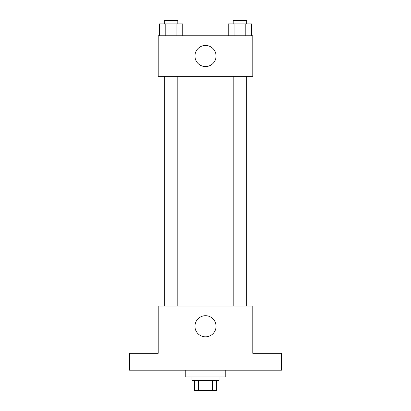 <?xml version="1.0" encoding="UTF-8"?>
<svg xmlns="http://www.w3.org/2000/svg" width="411" height="411" viewBox="0 0 411 411"><rect width="100%" height="100%" fill="white"/><g stroke="black" fill="none" stroke-linecap="round" stroke-linejoin="round"><path stroke-width="0.62" d="M212.61 380.314L212.61 390.45L194.521 390.45L194.521 380.314M212.61 390.45L216.479 390.45L216.479 380.314L216.479 390.45M219.012 376.938L219.012 380.314L191.988 380.314L191.988 376.938M198.39 380.314L198.39 390.45M185.233 370.183L185.233 376.938L225.767 376.938L225.767 370.183M281.509 370.183L129.491 370.183L129.491 353.29L158.209 353.29L158.209 306L252.791 306L252.791 353.29L281.509 353.29L281.509 370.183M216.058 326.267A10.558 10.558 0 0 1 200.224 335.407A10.558 10.558 0 0 1 200.224 317.122A10.558 10.558 0 0 1 216.058 326.267M233.201 306L233.201 76.287M177.799 76.287L177.799 306M252.791 76.287L158.209 76.287L158.209 35.752L252.791 35.752L252.791 76.287M216.058 56.019A10.558 10.558 0 0 1 200.224 65.164A10.558 10.558 0 0 1 200.224 46.88A10.558 10.558 0 0 1 216.058 56.019M251.66 35.752L251.66 23.93L228.254 23.93L228.254 35.752M245.809 23.93L245.809 35.752M234.106 23.93L234.106 35.752M233.201 23.93L233.201 20.55L246.713 20.55L246.713 23.93M182.746 35.752L182.746 23.93L159.34 23.93L159.34 35.752M176.894 23.93L176.894 35.752M165.191 23.93L165.191 35.752M164.287 23.93L164.287 20.55L177.799 20.55L177.799 23.93M246.713 306L246.713 76.287M164.287 76.287L164.287 306"/></g></svg>
